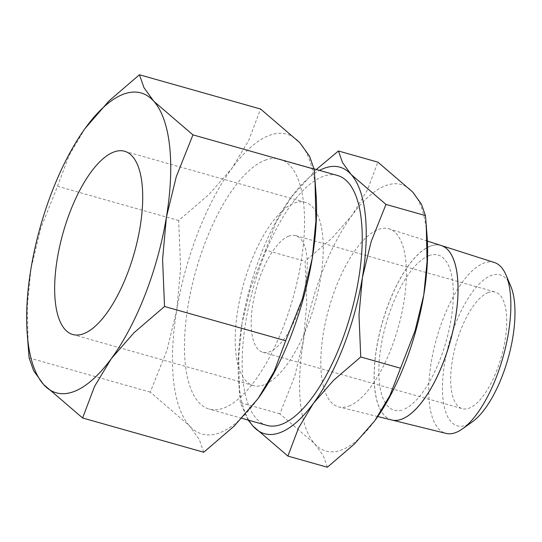 <?xml version="1.0" encoding="UTF-8"?>
<svg xmlns="http://www.w3.org/2000/svg" width="542" height="542" viewBox="0 0 542 542"><rect width="100%" height="100%" fill="white"/><g stroke="black" fill="none" stroke-linecap="round" stroke-linejoin="round"><path stroke-width="0.41" stroke-dasharray="2.71 2.03" d="M327.375 467.245L323.323 455.734L314.563 443.627L279.814 413.81L294.631 376.622L303.405 340.64A138.495 53.807 -74.2 0 0 314.563 443.627A138.495 53.807 -74.2 0 0 341.724 449.907A138.495 53.807 -74.2 0 0 374.752 420.788A138.495 53.807 -74.2 0 0 375.66 419.528M427.157 237.45A138.495 53.807 -74.2 0 0 412.631 191.963A138.495 53.807 -74.2 0 0 385.47 185.682A138.495 53.807 -74.2 0 0 352.442 214.808A138.495 53.807 -74.2 0 0 303.405 340.64L306.799 303.134L305.065 261.264L332.212 237.918L352.442 214.808L367.293 190.174L377.882 162.146M441.215 245.506A90.69 35.237 -74.2 0 0 430.416 246.129M348.98 406.073A92.54 35.955 -74.2 0 0 401.243 315.62A92.54 35.955 -74.2 0 0 389.231 228.88A92.54 35.955 -74.2 0 0 378.208 229.517A92.54 35.955 -74.2 0 0 325.688 321.155A92.54 35.955 -74.2 0 0 338.872 406.967A92.54 35.955 -74.2 0 0 348.98 406.073M510.686 285.993A78.427 30.467 -74.2 0 0 491.106 275.539A78.427 30.467 -74.2 0 0 444.636 363.289A78.427 30.467 -74.2 0 0 466.337 425.165A78.427 30.467 -74.2 0 0 472.251 421.913M494.399 262.511A88.8 34.498 -74.2 0 0 483.823 263.121A88.8 34.498 -74.2 0 0 433.424 351.047A88.8 34.498 -74.2 0 0 446.08 433.397M391.9 420.036A90.69 35.237 105.8 0 1 378.98 335.938A90.69 35.237 105.8 0 1 430.456 246.143A90.69 35.237 105.8 0 1 441.235 245.512M266.867 425.375A129.836 50.447 105.8 0 1 249.191 304.313A129.836 50.447 105.8 0 1 322.7 176.577A129.836 50.447 105.8 0 1 337.53 175.493M265.018 160.269A129.836 50.447 105.8 0 1 279.841 159.179A129.836 50.447 105.8 0 1 297.517 280.241A129.836 50.447 105.8 0 1 224.009 407.977A129.836 50.447 105.8 0 1 209.178 409.061A129.836 50.447 105.8 0 1 191.502 288.005A129.836 50.447 105.8 0 1 265.018 160.269M316.013 193.731A155.805 60.535 -74.2 0 0 299.679 142.56A155.805 60.535 -74.2 0 0 269.117 135.5A155.805 60.535 -74.2 0 0 231.962 168.257A155.805 60.535 -74.2 0 0 176.8 309.821A155.805 60.535 -74.2 0 0 189.348 425.68A155.805 60.535 -74.2 0 0 219.903 432.746A155.805 60.535 -74.2 0 0 257.057 399.982A155.805 60.535 -74.2 0 0 258.087 398.573M288.791 236.136A60.589 23.543 -74.2 0 0 254.489 295.749A60.589 23.543 -74.2 0 0 262.735 352.239A60.589 23.543 -74.2 0 0 269.659 351.738A60.589 23.543 -74.2 0 0 303.96 292.124A60.589 23.543 -74.2 0 0 295.708 235.635A60.589 23.543 -74.2 0 0 288.791 236.136M488.288 292.551A60.589 23.543 -74.2 0 0 453.986 352.164A60.589 23.543 -74.2 0 0 462.231 408.654A60.589 23.543 -74.2 0 0 469.155 408.146A60.589 23.543 -74.2 0 0 503.457 348.54A60.589 23.543 -74.2 0 0 495.205 292.043A60.589 23.543 -74.2 0 0 488.288 292.551M264.184 384.766A95.216 36.992 105.8 0 1 253.317 385.558A95.216 36.992 105.8 0 1 240.35 296.786A95.216 36.992 105.8 0 1 294.259 203.114A95.216 36.992 105.8 0 1 305.132 202.315A95.216 36.992 105.8 0 1 318.093 291.088A95.216 36.992 105.8 0 1 264.184 384.766M203.758 452.245L199.205 439.305L189.348 425.68L150.256 392.137L166.929 350.301L176.8 309.821L180.615 267.626L178.664 220.519L209.205 194.26L231.962 168.257L248.663 140.541L260.58 109.017M85.114 128.427L69.071 155.5L57.52 186.265L40.846 228.101L30.975 268.581L27.29 306.101L28.198 347.097M150.256 392.137L29.105 357.883M178.664 220.519L57.52 186.265M428.79 255.716A80.636 31.328 105.8 0 1 451.1 319.333A80.636 31.328 105.8 0 1 403.323 409.549M428.864 255.736A80.636 31.328 -74.2 0 0 381.087 345.952A80.636 31.328 -74.2 0 0 403.397 409.569M430.375 246.115A90.69 35.237 -74.2 0 0 378.899 335.918A90.69 35.237 -74.2 0 0 391.825 420.016M316.345 169.504L291.04 197.444A138.495 53.807 105.8 0 1 319.509 170.398M265.6 250.106L250.783 287.294L242.01 323.276A138.495 53.807 105.8 0 1 290.126 198.704A138.495 53.807 105.8 0 1 291.04 197.444L275.871 222.755L265.6 250.106L305.065 261.264M248.846 420.28A138.495 53.807 105.8 0 1 238.643 380.782A138.495 53.807 105.8 0 1 242.01 323.276L238.731 356.629L239.537 393.072L240.35 402.652L248.161 420.084M279.814 413.81L240.35 402.652M427.381 241.082L389.231 228.88M314.048 168.853L279.841 159.179M262.735 352.239L462.231 408.654M72.777 334.509L253.317 385.558M124.592 151.265L305.132 202.315M295.708 235.635L495.205 292.043M241.82 418.288L209.178 409.061M377.76 416.554L338.872 406.967M238.643 380.782L239.537 393.072"/><path stroke-width="0.81" d="M248.161 420.084L253.161 426.263L287.91 456.079L298.507 428.058L313.351 403.424A138.495 53.807 105.8 0 1 280.329 432.543A138.495 53.807 105.8 0 1 253.161 426.263A138.495 53.807 105.8 0 1 248.846 420.28M319.509 170.398A138.495 53.807 105.8 0 1 324.069 168.325A138.495 53.807 105.8 0 1 351.23 174.599L342.469 162.492L338.418 150.988L316.345 169.504M338.418 150.988L377.882 162.146L412.631 191.963L421.398 204.07L425.443 215.581L426.256 225.16L427.062 261.603L423.783 294.956L415.009 330.938L389.922 395.477L374.752 420.788L354.522 443.898L327.375 467.245L287.91 456.079M401.771 419.156A90.69 35.237 -74.2 0 0 452.99 330.505A90.69 35.237 -74.2 0 0 441.215 245.506L427.381 241.082M462.482 428.858L472.251 421.913A78.427 30.467 -74.2 0 0 508.044 358.641A78.427 30.467 -74.2 0 0 510.686 285.993L505.998 274.963A88.8 34.498 -74.2 0 0 494.399 262.511L441.256 245.519A90.69 35.237 105.8 0 1 453.024 330.518A90.69 35.237 105.8 0 1 401.812 419.162A90.69 35.237 105.8 0 1 391.9 420.036L446.08 433.397A88.8 34.498 -74.2 0 0 455.781 432.536A88.8 34.498 -74.2 0 0 462.482 428.858A88.8 34.498 -74.2 0 0 503.003 357.219A88.8 34.498 -74.2 0 0 505.998 274.963M314.048 168.853L337.53 175.493A129.836 50.447 105.8 0 1 355.2 296.549A129.836 50.447 105.8 0 1 281.691 424.284A129.836 50.447 105.8 0 1 266.867 425.375L241.82 418.288M27.188 333.276L29.105 357.883L33.658 370.823L43.523 384.447L82.614 417.99L94.532 386.46L111.232 358.75A155.805 60.535 105.8 0 1 74.085 391.507A155.805 60.535 105.8 0 1 43.523 384.447A155.805 60.535 105.8 0 1 27.188 333.276A155.805 60.535 105.8 0 1 30.975 268.581A155.805 60.535 105.8 0 1 85.108 128.44A155.805 60.535 105.8 0 1 86.137 127.024A155.805 60.535 105.8 0 1 123.291 94.261A155.805 60.535 105.8 0 1 153.853 101.327L143.989 87.702L139.436 74.755L108.895 101.022L85.108 128.44M258.087 398.566L258.08 398.58A155.805 60.535 -74.2 0 0 312.226 258.426L302.355 298.906L285.681 340.742L274.13 371.507L258.08 398.58A155.805 60.535 -74.2 0 0 258.087 398.566L234.3 425.985L203.758 452.245L82.614 417.99M139.436 74.755L260.58 109.017L299.679 142.56L309.536 156.184L314.089 169.124L315.004 179.903L315.911 220.906L312.226 258.426A155.805 60.535 -74.2 0 0 316.013 193.731L315.004 179.903M83.651 333.709A95.216 36.992 105.8 0 1 72.777 334.509A95.216 36.992 105.8 0 1 59.816 245.729A95.216 36.992 105.8 0 1 113.725 152.058A95.216 36.992 105.8 0 1 124.592 151.265A95.216 36.992 105.8 0 1 137.56 240.038A95.216 36.992 105.8 0 1 83.651 333.709M192.945 134.87L153.853 101.327A155.805 60.535 105.8 0 1 166.401 217.186L176.272 176.706L192.945 134.87L314.089 169.124M111.232 358.75L133.996 332.747L164.531 306.487L162.586 259.381L166.401 217.186A155.805 60.535 105.8 0 1 111.232 358.75M285.681 340.742L164.531 306.487M377.76 416.554L391.825 420.023A90.69 35.237 -74.2 0 0 401.73 419.142M375.667 419.528L375.66 419.535A138.495 53.807 -74.2 0 0 375.667 419.528A138.495 53.807 -74.2 0 0 423.783 294.956A138.495 53.807 -74.2 0 0 427.157 237.45L426.256 225.16M385.979 204.422L351.23 174.599A138.495 53.807 105.8 0 1 362.388 277.592L371.162 241.61L385.979 204.422L425.443 215.581M313.351 403.424L333.581 380.308L360.728 356.968L358.994 315.098L362.388 277.592A138.495 53.807 105.8 0 1 313.351 403.424M400.192 368.126L360.728 356.968"/></g></svg>
